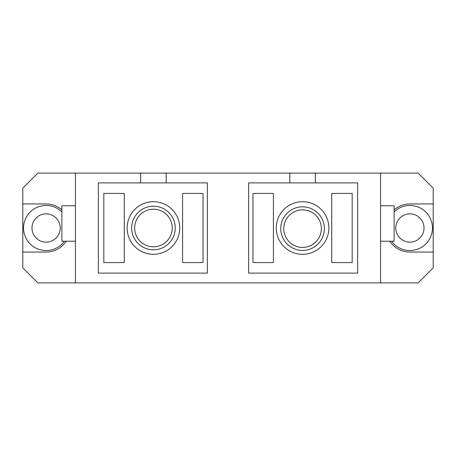 <?xml version="1.0" encoding="UTF-8"?>
<svg xmlns="http://www.w3.org/2000/svg" width="456" height="456" viewBox="0 0 456 456"><rect width="100%" height="100%" fill="white"/><g stroke="black" fill="none" stroke-linecap="round" stroke-linejoin="round"><path stroke-width="0.68" d="M61.885 209.851A24.054 24.054 0 0 0 46.102 203.946L22.8 203.946L22.8 252.054L46.102 252.054A24.054 24.054 0 0 0 66.188 241.23M289.788 173.132L315.341 173.132L315.341 182.902L357.658 182.902L357.658 273.098L248.668 273.098L248.668 182.902L289.788 182.902L289.788 173.132L37.831 173.132L22.8 188.163L22.8 203.946M22.8 252.054L22.8 267.837L37.831 282.868L418.169 282.868L433.2 267.837L433.2 252.054L409.898 252.054A24.054 24.054 0 0 1 389.812 241.23M75.417 173.132L75.417 282.868M394.115 209.851A24.054 24.054 0 0 1 409.898 203.946L433.2 203.946L433.2 188.163L418.169 173.132L315.341 173.132M61.885 211.897A22.549 22.549 0 0 0 23.552 228A22.549 22.549 0 0 0 64.364 241.23M166.212 182.902L98.342 182.902L98.342 273.098L207.332 273.098L207.332 182.902L166.212 182.902L166.212 173.132M140.659 182.902L140.659 173.132M380.583 282.868L380.583 173.132M315.341 182.902L289.788 182.902M46.102 213.87A14.13 14.13 0 0 0 31.971 228A14.13 14.13 0 0 0 46.102 242.13A14.13 14.13 0 0 0 60.232 228A14.13 14.13 0 0 0 46.102 213.87M433.2 203.946L433.2 252.054M394.115 211.897A22.549 22.549 0 0 1 432.448 228A22.549 22.549 0 0 1 391.636 241.23M103.825 262.576L103.825 193.424L124.271 193.424L124.271 262.576L103.825 262.576M153.438 254.305A26.305 26.305 0 0 0 179.744 228A26.305 26.305 0 0 0 153.438 201.695A26.305 26.305 0 0 0 127.127 228A26.305 26.305 0 0 0 153.438 254.305M182.605 193.424L203.045 193.424L203.045 262.576L182.605 262.576L182.605 193.424M273.395 193.424L252.955 193.424L252.955 262.576L273.395 262.576L273.395 193.424M302.562 201.695A26.305 26.305 0 0 1 328.873 228A26.305 26.305 0 0 1 302.562 254.305A26.305 26.305 0 0 1 276.256 228A26.305 26.305 0 0 1 302.562 201.695M352.174 262.576L331.729 262.576L331.729 193.424L352.174 193.424L352.174 262.576M409.898 213.87A14.13 14.13 0 0 1 424.029 228A14.13 14.13 0 0 1 409.898 242.13A14.13 14.13 0 0 1 395.768 228A14.13 14.13 0 0 1 409.898 213.87M75.417 205.753L61.885 205.753L61.885 241.23L75.417 241.23M380.583 205.753L394.115 205.753L394.115 241.23L380.583 241.23M153.438 249.797A21.797 21.797 0 0 1 131.641 228A21.797 21.797 0 0 1 153.438 206.203A21.797 21.797 0 0 1 175.235 228A21.797 21.797 0 0 1 153.438 249.797M302.562 250.424A21.797 21.797 0 0 1 280.765 228.627A21.797 21.797 0 0 1 302.562 206.83A21.797 21.797 0 0 1 324.358 228.627A21.797 21.797 0 0 1 302.562 250.424M153.438 246.793A18.793 18.793 0 0 0 172.225 228A18.793 18.793 0 0 0 153.438 209.207A18.793 18.793 0 0 0 134.645 228A18.793 18.793 0 0 0 153.438 246.793M302.562 209.834A18.793 18.793 0 0 0 283.774 228.627A18.793 18.793 0 0 0 302.562 247.42A18.793 18.793 0 0 0 321.355 228.627A18.793 18.793 0 0 0 302.562 209.834"/></g></svg>
